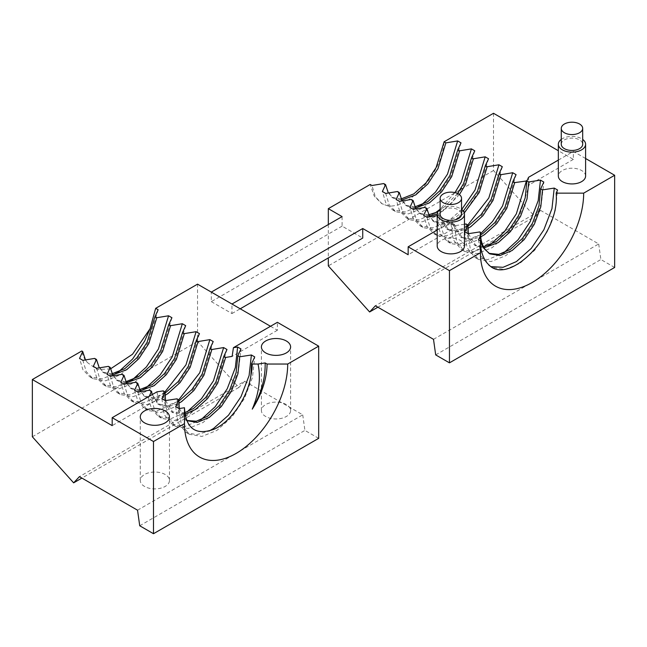 <?xml version="1.0" encoding="UTF-8"?>
<svg xmlns="http://www.w3.org/2000/svg" width="647" height="647" viewBox="0 0 647 647"><rect width="100%" height="100%" fill="white"/><g stroke="black" fill="none" stroke-linecap="round" stroke-linejoin="round"><path stroke-width="0.49" stroke-dasharray="3.23 2.43" d="M286.33 404.569A14.598 8.427 0 0 0 270.422 402.741A14.598 8.427 0 0 0 261.404 410.53A14.598 8.427 0 0 0 265.682 416.49A14.598 8.427 0 0 0 281.599 418.318A14.598 8.427 0 0 0 290.608 410.53A14.598 8.427 0 0 0 286.33 404.569M165.195 474.51A14.598 8.427 0 0 0 149.279 472.682A14.598 8.427 0 0 0 140.27 480.47A14.598 8.427 0 0 0 144.54 486.431A14.598 8.427 0 0 0 160.456 488.259A14.598 8.427 0 0 0 169.465 480.47A14.598 8.427 0 0 0 165.195 474.51M137.536 510.2L302.731 414.832L244.623 381.285L79.427 476.653M244.623 381.285L238.84 387.48L197.545 341.398L197.545 284.154M270.503 326.282L277.385 330.253L277.385 322.311M318.68 438.342L304.915 430.401L302.731 414.832M139.728 525.768L304.915 430.401M238.84 387.48L81.91 478.084M277.385 330.253L232.127 356.384M110.5 368.887L97.196 369.574L87.426 362.571A47.894 27.651 -60 0 1 81.789 350.989M32.35 436.774L197.545 341.398M156.954 391.839L158.289 399.013L112.19 425.629M158.289 399.013L151.713 400.089L148.357 398.156L149.214 396.304M87.426 362.571L85.477 359.926M118.264 372.146L102.226 378.859L89.69 376.756L82.897 369.68L79.532 358.414M158.151 309.776L148.001 342.983L135.466 361.552L120.52 374.799L105.574 380.792L93.039 378.689L86.245 371.613L82.881 360.355M179.025 408.58L181.306 424.513L189.401 434.323L201.937 436.426L216.882 430.433L231.82 417.186L244.364 398.617L252.451 377.476L254.74 356.918M111.98 373.796L102.582 372.057L94.656 358.414M175.677 406.639L177.957 422.58L186.045 432.39L196.486 434.695L209.021 431.072M112.529 374.953L104.418 373.117L99.25 367.876M179.308 408.532L186.716 420.623M132.028 380.096L115.991 386.809L103.455 384.698L96.662 377.63L93.297 366.364M176.987 398.819L178.701 411.799L185.179 419.749L186.651 420.477M171.924 317.717L161.766 350.925L149.231 369.494L134.285 382.749L119.339 388.742L106.804 386.631L100.01 379.563L96.646 368.297M165.26 400.63L167.541 416.571L175.636 426.373L188.172 428.476L203.118 422.483L218.055 409.236L230.599 390.667L238.686 369.534L240.967 348.968M125.753 381.738L116.355 380.007L108.421 366.364M161.904 398.698L164.192 414.63L172.28 424.44L184.824 426.543L200.861 419.838M126.302 382.903L118.183 381.067L113.015 375.826M165.543 400.582L173.25 412.859L184.953 414.193M145.793 388.046L129.756 394.751L117.22 392.648L110.427 385.572L107.062 374.314M163.214 390.869L164.936 403.849L171.415 411.799L184.743 412.705M185.689 325.667L175.531 358.875L162.995 377.444L148.05 390.699L133.104 396.684L120.568 394.581L113.775 387.513L110.411 376.247M151.713 400.089L155.078 411.355L161.863 418.423L174.407 420.534L189.345 414.541L204.29 401.286L216.826 382.717L226.984 349.509M139.517 389.688L130.12 387.957L122.186 374.314M148.357 398.156L151.73 409.422L158.515 416.49L171.051 418.593L187.088 411.888M140.067 390.853L131.948 389.017L126.78 383.768M152.215 394.573L159.477 404.909L168.236 406.704L178.766 403.299M164.969 391.88L158.466 396.708L143.521 402.701L130.985 400.598L124.192 393.522L120.827 382.264M149.716 390.206L157.65 403.849L167.25 405.564L178.766 401.189M199.454 333.617L189.296 366.825L176.76 385.394L161.815 398.641L146.869 404.634L134.333 402.531L127.548 395.454L124.175 384.197M137.948 392.139L141.313 403.404L148.098 410.481L160.642 412.584L175.58 406.591L190.525 393.344L203.061 374.775L213.219 341.559M164.993 393.239L153.485 397.614L143.885 395.907L135.951 382.256M134.592 390.206L137.957 401.472L144.75 408.54L157.286 410.651L172.231 404.658L178.734 399.83M165.001 395.349L154.471 398.754L145.712 396.959L140.545 391.718M440.13 209.353A13.627 7.869 180 0 1 441.197 208.657A13.627 7.869 180 0 1 461.546 209.353M464.465 246.006A13.627 7.869 0 0 0 456.054 238.743A13.627 7.869 0 0 0 441.197 240.449A13.627 7.869 0 0 0 437.21 246.006M561.264 139.412A13.627 7.869 180 0 1 562.34 138.717A13.627 7.869 180 0 1 582.68 139.412M585.6 176.073A13.627 7.869 0 0 0 577.189 168.802A13.627 7.869 0 0 0 562.34 170.509A13.627 7.869 0 0 0 558.345 176.073M440.13 214.222A10.708 6.179 180 0 1 443.268 209.846A10.708 6.179 180 0 1 454.93 208.504A10.708 6.179 180 0 1 461.546 214.222M561.264 144.281A10.708 6.179 180 0 1 564.402 139.906A10.708 6.179 180 0 1 576.073 138.563A10.708 6.179 180 0 1 582.68 144.281M433.506 339.327L598.701 243.951L540.593 210.404L375.397 305.78M342.085 216.599L342.085 226.143L362.732 238.064M328.32 224.549L328.32 257.935M540.593 210.404L534.81 216.608L377.872 307.204M585.6 158.507L573.355 151.43L573.355 159.38L558.345 150.719M614.65 267.47L600.885 259.52L598.701 243.951M493.507 113.282L493.507 170.525L534.81 216.608M435.69 354.896L600.885 259.52M493.507 170.525L328.32 265.893M444.004 142.211C442.063 173.445 409.333 208.844 387.788 205.883L381.714 203.603L374.217 196.081L370.197 184.476M464.465 224.218L454.34 225.779L450.991 223.846L452.116 221.428L452.067 229.402L454.404 224.363L452.568 223.304L440.793 225.237L437.445 223.304L440.631 216.413L438.803 215.354L437.21 215.621M452.067 229.402L408.16 254.748M437.21 230.033L452.116 221.428M558.345 160.092L573.355 151.43M526.917 180.925L529.836 182.608L528.639 185.196L528.591 177.27M573.355 159.38L528.639 185.196M387.788 205.883L382.118 203.837L375.333 196.761L371.968 185.503M401.067 198.944L391.67 197.214L383.736 183.57M342.085 226.143L211.31 301.639L211.31 292.104M211.31 301.639L231.958 313.569L231.958 304.025M231.958 313.569L240.215 308.797M488.97 264.947L492.246 267.421L504.789 269.524L519.727 263.531L534.673 250.284L547.208 231.715L555.304 210.574L557.585 190.016M478.521 239.738L480.81 255.678L488.897 265.488L491.348 266.645M401.617 200.109L393.505 198.273L388.329 193.024M421.116 205.245L405.079 211.957L392.535 209.854L385.749 202.778L382.385 191.512M479.831 231.917L481.554 244.898L488.97 253.341M461.004 142.874L450.854 176.081L438.31 194.65L423.373 207.897L408.427 213.89L395.891 211.787L389.098 204.711L385.733 193.453M468.104 233.729L470.393 249.669L478.481 259.471L491.024 261.574L505.962 255.581L520.908 242.334L533.443 223.765L541.539 202.632L543.82 182.066M414.832 206.894L405.434 205.156L397.509 191.512M464.756 231.796L467.045 247.728L475.133 257.538L487.668 259.641L503.706 252.937M415.382 208.051L407.27 206.215L402.094 200.974M468.396 233.68L476.095 245.957L484.077 247.801M454.93 192.612L440.13 209.216M434.881 213.195L418.844 219.907L406.3 217.796L399.514 210.728L396.15 199.462M466.066 223.967L467.789 236.948L474.267 244.898L483.446 246.653M474.769 150.816L464.619 184.023L452.075 202.592L437.137 215.847L422.192 221.84L409.656 219.729L402.863 212.661L399.498 201.395M454.34 225.779L456.628 241.719L464.716 251.521L477.251 253.632L492.197 247.639L507.143 234.384L519.678 215.815L529.836 182.608M457.583 193.526L441.424 209.741L437.849 211.836M428.597 214.836L419.199 213.106L411.274 199.462M450.991 223.846L453.272 239.786L461.368 249.588L473.903 251.691L489.941 244.987M459.394 194.61L443.26 210.801L437.21 214.052M429.147 216.001L421.035 214.165L415.859 208.924M454.404 224.363L462.33 238.007L470.66 239.835L480.689 236.883M461.723 209.491L447.554 221.856L432.608 227.849L420.073 225.746L413.279 218.67L409.915 207.412M452.568 223.304L460.502 236.948L469.593 238.719L480.511 234.934M488.542 158.766L478.384 191.973L465.848 210.542L450.902 223.797L435.957 229.782L423.421 227.679L416.628 220.611L413.263 209.345M440.793 225.237L444.157 236.503L450.951 243.579L463.487 245.682L478.432 239.689L493.378 226.442L505.914 207.873L516.071 174.658M463.309 211.051L455.197 217.691L443.098 222.689L432.964 221.056L425.039 207.412M437.445 223.304L440.809 234.57L447.603 241.638L460.138 243.749L475.084 237.756L480.462 233.858M464.279 212.944L457.025 218.743L444.926 223.749L434.8 222.115L429.632 216.866M440.631 216.413L448.565 230.057L457.324 231.852L467.846 228.448M467.821 224.978L461.319 229.806L446.373 235.799L433.838 233.696L427.044 226.62L423.68 215.362M438.803 215.354L446.737 229.006L456.337 230.712L467.846 226.337M502.307 166.716L492.149 199.923L479.613 218.492L464.667 231.739L449.722 237.732L437.186 235.629L430.392 228.553L427.028 217.295M261.404 410.53L261.404 346.946M140.27 480.47L140.27 416.886M290.608 410.53L290.608 346.946M169.465 480.47L169.465 416.886M93.039 378.689L89.69 376.756M189.401 434.323L186.045 432.39M102.582 372.057L104.418 373.117M185.179 419.749L187.015 420.801M103.455 384.698L106.804 386.631M175.636 426.373L172.28 424.44M116.355 380.007L118.183 381.067M171.415 411.799L173.25 412.859M117.22 392.648L120.568 394.581M158.515 416.49L161.863 418.423M130.12 387.957L131.948 389.017M157.65 403.849L159.477 404.909M130.985 400.598L134.333 402.531M144.75 408.54L148.098 410.481M143.885 395.907L145.712 396.959M381.714 203.603L382.118 203.837M488.897 265.488L492.254 267.421M391.67 197.214L393.505 198.265M488.032 252.848L489.868 253.899M392.535 209.854L395.891 211.787M475.133 257.538L478.481 259.471M405.434 205.156L407.27 206.215M474.267 244.898L476.095 245.957M406.3 217.796L409.656 219.729M461.368 249.588L464.716 251.521M419.199 213.106L421.035 214.165M460.502 236.948L462.33 238.007M420.073 225.746L423.421 227.679M447.603 241.638L450.951 243.579M432.972 221.056L434.8 222.115M446.737 229.006L448.565 230.057M433.838 233.696L437.186 235.629"/><path stroke-width="0.97" d="M265.682 352.906A14.598 8.427 180 0 1 261.404 346.946A14.598 8.427 180 0 1 270.422 339.157A14.598 8.427 180 0 1 286.33 340.985A14.598 8.427 180 0 1 290.608 346.946A14.598 8.427 180 0 1 281.599 354.734A14.598 8.427 180 0 1 265.682 352.906M144.54 422.847A14.598 8.427 180 0 1 140.27 416.886A14.598 8.427 180 0 1 149.279 409.098A14.598 8.427 180 0 1 165.195 410.926A14.598 8.427 180 0 1 169.465 416.886A14.598 8.427 180 0 1 160.456 424.675A14.598 8.427 180 0 1 144.54 422.847M81.91 478.084L73.645 482.848L79.427 476.653L137.536 510.2L139.728 525.768L153.493 533.718L153.493 441.521L184.468 423.639A73.006 42.152 120 0 0 236.082 453.442A73.006 42.152 120 0 0 287.705 364.035L318.68 346.153L318.68 438.342L153.493 533.718M110.5 368.887L132.522 354.241L150.088 328.66L155.668 308.336L197.545 284.154L270.503 326.282M155.668 308.336L158.151 309.776L154.965 316.666L156.8 317.717L168.568 315.785L171.924 317.717L168.73 324.608L170.565 325.667L182.333 323.735L185.689 325.667L182.494 332.558L184.33 333.617L196.106 331.685L199.454 333.617L196.267 340.508L198.095 341.567L209.871 339.626L213.219 341.559L210.032 348.458L211.86 349.509L223.636 347.576L226.984 349.509L223.797 356.4L225.625 357.459L232.127 356.384L233.43 347.682L277.385 322.311L318.68 346.153M184.468 423.639L184.468 407.739L179.025 408.58L175.677 406.639L178.815 399.87L176.987 398.819L165.26 400.63L161.904 398.698L165.05 391.928L163.214 390.869L156.954 391.839L112.19 417.679L112.19 425.629L32.35 379.53L32.35 436.774L73.645 482.848M112.19 417.679L153.493 441.521M85.477 359.926L82.719 351.523L81.789 350.989L32.35 379.53M233.43 347.682L237.619 347.035L240.967 348.968L237.829 355.737L239.657 356.796L251.384 354.985L254.74 356.918L251.594 363.687L252.193 364.035L258.032 364.035L265.149 362.935L267.057 364.035L287.705 364.035M149.214 396.304L151.552 391.265L149.716 390.206L137.948 392.139L134.592 390.206L137.787 383.315L135.951 382.256L124.175 384.197L120.827 382.264L124.022 375.365L122.186 374.314L110.411 376.247L107.062 374.314L110.249 367.423L108.421 366.364L96.646 368.297L93.297 366.364L96.484 359.473L94.656 358.414L82.881 360.355L79.532 358.414L82.719 351.523M150.088 328.66L144.653 341.05L132.627 359.012L118.264 372.146M184.468 407.739C185.835 428.613 195.685 435.779 214.011 429.244C230.478 422.24 247.882 397.784 250.915 375.414A47.894 27.651 120 0 0 252.193 364.035M258.032 364.035C261 378.091 259.075 393.125 252.265 409.139A58.408 33.717 120 0 0 267.057 364.035M250.915 375.414L251.594 363.687M252.265 409.139C261.202 393.651 265.496 378.244 265.149 362.935M154.965 316.666L147.031 342.425L136.905 357.742L124.806 368.693L111.98 373.796M209.021 431.072L213.526 428.5L228.472 415.253L241.007 396.684L249.103 375.543L251.384 354.985M156.8 317.717L148.867 343.484L138.741 358.794L126.642 369.752L112.529 374.953M99.25 367.876L96.484 359.473M178.815 399.87L179.308 408.532M186.716 420.623L197.141 422.442L209.24 417.436L221.339 406.486L231.464 391.168L237.942 373.748L239.657 356.796M168.568 315.785L158.418 348.992L146.392 366.954L132.028 380.096M186.651 420.477L196.292 421.213L207.404 416.385L219.503 405.426L229.628 390.109L236.115 372.688L237.829 355.737M168.73 324.608L160.804 350.375L150.678 365.684L138.579 376.643L125.753 381.738M200.861 419.838L215.225 406.696L227.243 388.734L235.338 367.593L237.619 347.035M170.565 325.667L162.632 351.426L152.506 366.744L140.407 377.702L126.302 382.903M113.015 375.826L110.249 367.423M165.05 391.928L165.543 400.582M184.953 414.193L195.475 409.494L207.574 398.536L217.699 383.218L225.625 357.459M182.333 323.735L172.183 356.942L160.165 374.904L145.793 388.046M184.743 412.705L193.639 408.435L205.738 397.476L215.863 382.159L223.797 356.4M182.494 332.558L174.569 358.317L164.443 373.634L152.344 384.593L139.517 389.688M187.088 411.888L201.46 398.746L213.478 380.784L223.636 347.576M184.33 333.617L176.396 359.376L166.271 374.694L154.172 385.644L140.067 390.853M126.78 383.768L124.022 375.365M151.552 391.265L152.215 394.573M178.766 403.299L181.702 401.544L193.801 390.586L203.934 375.268L211.86 349.509M196.106 331.685L185.948 364.892L164.969 391.88M178.766 401.189L191.973 389.534L202.099 374.217L210.032 348.458M196.267 340.508L188.334 366.267L178.208 381.584L164.993 393.239M178.734 399.83L199.713 372.834L209.871 339.626M198.095 341.567L190.161 367.326L180.036 382.644L167.937 393.594L165.001 395.349M140.545 391.718L137.787 383.315M461.546 209.353A13.627 7.869 180 0 1 464.465 214.222A13.627 7.869 180 0 1 460.47 219.778A13.627 7.869 180 0 1 445.621 221.484A13.627 7.869 180 0 1 437.21 214.222A13.627 7.869 180 0 1 440.13 209.353M437.21 214.222L437.21 246.006A13.627 7.869 0 0 0 445.621 253.276A13.627 7.869 0 0 0 460.47 251.57A13.627 7.869 0 0 0 464.465 246.006L464.465 214.222M582.68 139.412A13.627 7.869 180 0 1 585.6 144.281A13.627 7.869 180 0 1 581.613 149.845A13.627 7.869 180 0 1 566.764 151.544A13.627 7.869 180 0 1 558.345 144.281A13.627 7.869 180 0 1 561.264 139.412M558.345 144.281L558.345 176.073A13.627 7.869 0 0 0 566.764 183.336A13.627 7.869 0 0 0 581.613 181.629A13.627 7.869 0 0 0 585.6 176.073L585.6 144.281M458.408 202.697A10.708 6.179 180 0 1 446.737 204.031A10.708 6.179 180 0 1 440.13 198.322A10.708 6.179 180 0 1 443.268 193.954A10.708 6.179 180 0 1 454.93 192.612A10.708 6.179 180 0 1 461.546 198.322A10.708 6.179 180 0 1 458.408 202.697M461.546 198.322L461.546 214.222A10.708 6.179 180 0 1 458.408 218.589A10.708 6.179 180 0 1 446.737 219.931A10.708 6.179 180 0 1 440.13 214.222L440.13 198.322M579.55 132.756A10.708 6.179 180 0 1 567.88 134.091A10.708 6.179 180 0 1 561.264 128.381A10.708 6.179 180 0 1 564.402 124.014A10.708 6.179 180 0 1 576.073 122.671A10.708 6.179 180 0 1 582.68 128.381A10.708 6.179 180 0 1 579.55 132.756M582.68 128.381L582.68 144.281A10.708 6.179 180 0 1 579.55 148.648A10.708 6.179 180 0 1 567.88 149.991A10.708 6.179 180 0 1 561.264 144.281L561.264 128.381M328.32 257.935L328.32 265.893L369.615 311.975L375.397 305.78L433.506 339.327L435.69 354.896L449.455 362.846L449.455 270.648L408.16 246.806L408.16 254.748L362.732 228.52L231.958 304.025L211.31 292.104L342.085 216.599L328.32 208.657L328.32 224.549M240.215 308.797L362.732 238.064L362.732 228.52M377.872 307.204L369.615 311.975M449.455 362.846L614.65 267.47L614.65 175.272L585.6 158.507M558.345 150.719L493.507 113.282L444.068 141.822L445.88 142.874L457.655 140.933L461.004 142.874L457.817 149.764L459.645 150.816L471.42 148.883L474.769 150.816L471.582 157.706L473.418 158.766L485.185 156.833L488.542 158.766L485.347 165.656L487.183 166.716L498.95 164.783L502.307 166.716L499.112 173.606L500.948 174.666L512.723 172.725L516.071 174.658L512.877 181.556L514.713 182.608L526.917 180.925M449.455 270.648L480.43 252.767A73.006 42.152 120 0 0 532.052 282.569A73.006 42.152 120 0 0 583.675 193.154L614.65 175.272M401.067 198.944L413.894 193.849L425.993 182.891L436.118 167.573L444.004 142.211A47.894 27.651 120 0 0 444.068 141.822M437.21 215.621L427.028 217.295L423.68 215.362L426.866 208.463L425.039 207.412L413.263 209.345L409.915 207.412L413.101 200.521L411.274 199.462L399.498 201.395L396.15 199.462L399.336 192.571L397.509 191.512L385.733 193.453L382.385 191.512L385.572 184.621L383.736 183.57L371.968 185.503L370.197 184.476L328.32 208.657M480.43 252.767L480.43 240.846L478.521 239.738L480.43 235.629L480.43 232.257L479.831 231.917L468.104 233.729L464.756 231.796L467.902 225.027L466.066 223.967L464.465 224.218M408.16 246.806L437.21 230.033M483.446 246.653L496.492 241.533L508.591 230.575L518.716 215.257L525.194 197.836L526.917 180.893L528.591 177.27L558.345 160.092M526.917 180.893L528.745 181.944L540.471 180.133L543.82 182.066L540.682 188.835L542.509 189.894L554.236 188.083L557.585 190.016L556.129 193.154L583.675 193.154M480.43 240.846A58.408 33.717 120 0 0 488.97 264.947C508.93 286.071 560.351 234.465 556.129 193.154M491.348 266.645L503.051 267.308L516.379 261.598L531.324 248.351L543.86 229.782L551.956 208.641L554.236 188.083M445.88 142.874L437.954 168.632L427.829 183.95L415.73 194.901L401.617 200.109M388.329 193.024L385.572 184.621M480.43 235.629C480.462 242.382 482.185 247.178 485.598 250.033L489.868 253.907L499.994 255.541L512.092 250.535L524.191 239.584L534.317 224.266L540.795 206.846L542.509 189.894M457.655 140.933L447.498 174.148L435.48 192.11L421.116 205.245M480.43 232.257A47.894 27.651 120 0 0 485.598 250.033M488.97 253.341L498.788 254.376L510.257 249.483L522.355 238.525L532.481 223.207L538.959 205.786L540.682 188.835M457.817 149.764L449.883 175.523L439.758 190.841L427.659 201.791L414.832 206.894M503.706 252.937L518.077 239.794L530.095 221.832L538.191 200.691L540.471 180.133M459.645 150.816L451.719 176.582L441.594 191.892L429.495 202.851L415.382 208.051M402.094 200.974L399.336 192.571M467.902 225.027L468.396 233.68M484.077 247.801L498.319 242.593L510.418 231.634L520.544 216.316L527.03 198.896L528.745 181.944M471.42 148.883L461.262 182.09L454.93 192.612M440.13 209.216L434.881 213.195M471.582 157.706L463.648 183.473L457.583 193.526M437.849 211.836L428.597 214.836M489.941 244.987L504.312 231.844L516.33 213.882L526.488 180.675M473.418 158.766L465.484 184.524L459.394 194.61M437.21 214.052L429.147 216.001M415.859 208.924L413.101 200.521M480.689 236.883L484.554 234.643L496.653 223.684L506.779 208.366L514.713 182.608M485.185 156.833L475.035 190.04L461.723 209.491M480.511 234.934L482.727 233.583L494.826 222.633L504.951 207.315L512.877 181.556M485.347 165.656L477.421 191.415L463.309 211.051M480.462 233.858L492.521 221.476L502.565 205.932L512.723 172.725M487.183 166.716L479.249 192.474L464.279 212.944M429.632 216.866L426.866 208.463M467.846 228.448L470.79 226.693L482.888 215.742L493.014 200.424L500.948 174.666M498.95 164.783L488.8 197.99L467.821 224.978M467.846 226.337L481.061 214.683L491.186 199.365L499.112 173.606"/></g></svg>
